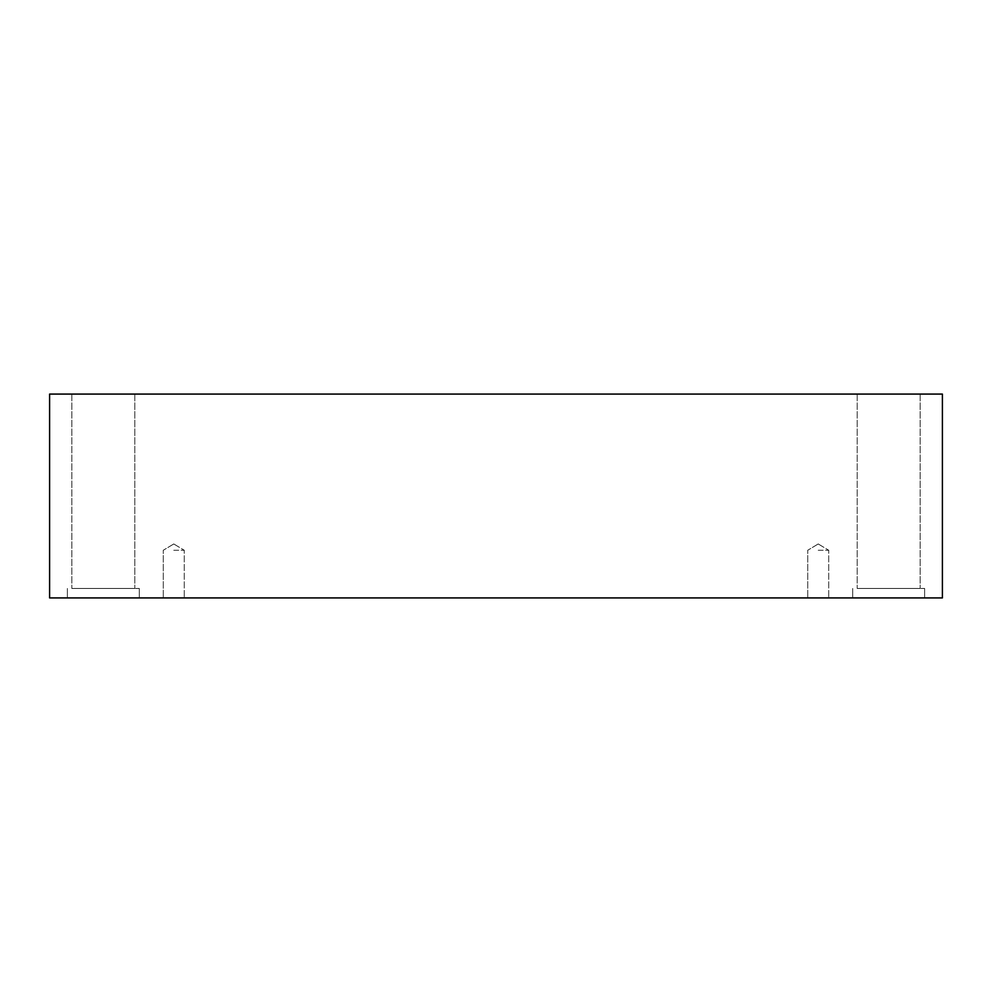 <?xml version="1.0" encoding="UTF-8"?>
<svg xmlns="http://www.w3.org/2000/svg" width="992" height="992" viewBox="0 0 992 992"><rect width="100%" height="100%" fill="white"/><g stroke="black" fill="none" stroke-linecap="round" stroke-linejoin="round"><path stroke-width="0.74" stroke-dasharray="4.96 3.72" d="M173.774 550.262L184.264 550.262L173.774 550.262M173.774 597.916L184.264 597.916L173.774 597.916M818.226 550.262L828.717 550.262L818.226 550.262M49.6 597.916L49.6 394.084L942.4 394.084L942.4 597.916L49.6 597.916M920.142 394.084L857.2 394.084L920.142 394.084L857.2 394.084L920.142 394.084L920.142 588.467L857.2 588.467L920.142 588.467L857.2 588.467L920.142 588.467L920.142 394.084M134.8 394.084L71.858 394.084L134.8 394.084L71.858 394.084L134.8 394.084L134.8 588.467L71.858 588.467L134.8 588.467L71.858 588.467L134.8 588.467L134.8 394.084M818.226 597.916L807.736 597.916L818.226 597.916M888.671 597.916L852.698 597.916L888.671 597.916M103.329 597.916L139.302 597.916L103.329 597.916M857.2 394.084L857.2 588.467L857.2 394.084M888.671 588.467L924.643 588.467L888.671 588.467M71.858 394.084L71.858 588.467L71.858 394.084M103.329 588.467L139.302 588.467L103.329 588.467M173.774 543.963L163.283 550.262L163.283 597.916L163.283 550.262L173.774 543.963L184.264 550.262L184.264 597.916L184.264 550.262L173.774 543.963M818.226 543.963L807.736 550.262L807.736 597.916L807.736 550.262L818.226 543.963L828.717 550.262L828.717 597.916L828.717 550.262L818.226 543.963M852.698 588.467L852.698 597.916L852.698 588.467M924.643 588.467L924.643 597.916L924.643 588.467M67.357 588.467L67.357 597.916L67.357 588.467M139.302 588.467L139.302 597.916L139.302 588.467"/><path stroke-width="1.49" d="M942.4 394.084L49.6 394.084L49.6 597.916L942.4 597.916L942.4 394.084"/></g></svg>
